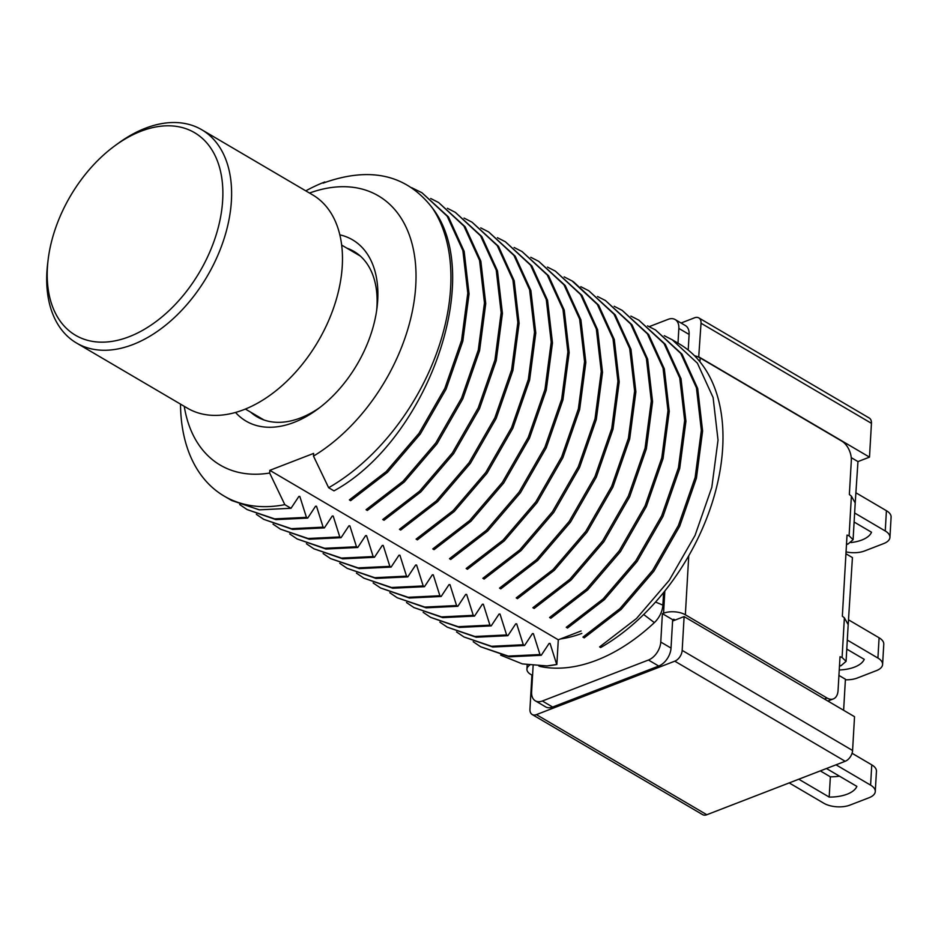 <?xml version="1.0" encoding="UTF-8"?>
<svg xmlns="http://www.w3.org/2000/svg" width="938" height="938" viewBox="0 0 938 938"><rect width="100%" height="100%" fill="white"/><g stroke="black" fill="none" stroke-linecap="round" stroke-linejoin="round"><path stroke-width="1.41" d="M675.172 620.041L673.812 619.244L672.581 621.038L684.119 616.583L854.53 716.691L852.583 750.494A9.274 5.921 120.4 0 1 845.197 761.281L674.785 661.173A9.274 5.921 -59.6 0 0 682.172 650.386L684.119 616.583M532.573 675.125L531.905 675.395L529.947 709.187A9.274 5.921 -59.6 0 0 532.174 714.51A9.274 5.921 -59.6 0 0 536.407 714.627L674.785 661.173M698.704 357.179L701.026 323.223A9.274 5.921 -59.6 0 0 698.81 317.9A9.274 5.921 -59.6 0 0 694.577 317.794L681.058 323.012M698.81 317.9L869.221 418.008A9.274 5.921 120.4 0 1 871.449 423.331L701.026 323.223M855.163 503.741L857.965 461.59L869.491 457.134L871.449 423.331M848.151 625.388L852.431 557.582L845.947 553.772M843.625 710.289L845.419 679.229L838.935 675.419M536.407 714.627L706.818 814.735L845.197 761.281M706.818 814.735A9.274 5.921 120.4 0 1 702.585 814.618L532.174 714.51M869.491 457.134L699.08 357.026M857.965 461.59L851.235 457.638M789.198 782.913L823.775 803.221A18.549 8.946 -176.7 0 0 849.934 805.109L869.08 797.722A18.549 8.946 -176.7 0 0 875.271 791.543A18.549 8.946 -176.7 0 0 870.593 785.129L836.016 764.822M870.593 785.129L871.765 764.857L852.056 753.273M826.448 768.515L856.863 786.384A30.614 14.762 3.3 0 1 829.192 797.077L798.766 779.208M839.475 776.172A30.614 14.762 3.3 0 1 830.353 776.805L820.304 770.895M871.765 764.857A18.549 8.946 3.3 0 1 876.444 771.27L875.271 791.543M829.192 797.077L830.353 776.805M845.384 679.78A18.549 8.946 -176.7 0 0 857.262 678.033L876.409 670.635A18.549 8.946 -176.7 0 0 882.599 664.467A18.549 8.946 -176.7 0 0 877.921 658.054L847.307 640.068M877.921 658.054L879.094 637.781L848.831 620.006M846.815 649.108A30.919 14.914 3.3 0 1 846.78 649.108L864.25 659.344A30.919 14.914 3.3 0 1 839.24 669.99M879.094 637.781A18.549 8.946 3.3 0 1 883.772 644.195L882.599 664.467M846.533 543.583L847.964 544.11L853.088 539.667L849.101 535.821L851.387 496.143L849.359 494.502L851.317 460.699A15.454 9.286 68.9 0 0 841.832 441.153L700.158 357.929L699.936 361.763M839.522 665.253L840.952 665.781L846.076 661.337L842.09 657.491L844.376 617.814L842.347 616.172L847.026 535.059L849.101 535.821M824.432 699.009L827.011 698.013L685.35 614.789A15.454 7.457 -176.7 0 0 663.553 613.218L662.392 613.663L660.762 642.049A15.454 9.861 120.4 0 1 648.451 660.024L542.363 701.003A15.454 9.861 120.4 0 1 535.305 700.815A15.454 9.861 120.4 0 1 531.611 691.939L533.124 665.663M827.011 698.013A15.454 9.286 68.9 0 0 833.366 698.916A15.454 9.286 68.9 0 0 838.056 690.52L840.014 656.729L842.09 657.491M844.376 617.814L848.187 624.661L846.076 661.337M532.186 675.278L530.826 674.481A15.454 7.457 -176.7 0 1 526.922 669.146L527.168 664.866M677.998 343.156L678.842 328.417A15.454 9.861 120.4 0 0 675.137 319.541A15.454 9.861 120.4 0 0 668.091 319.354L649.225 326.635M688.211 350.062L689.113 334.444L678.842 328.417M675.137 319.541L685.408 325.568A15.454 9.861 120.4 0 1 689.113 334.444M673.812 619.244L672.663 619.69L671.022 648.076A15.454 9.861 120.4 0 1 658.711 666.05L648.451 660.024M535.305 700.815L545.576 706.853A15.454 9.861 120.4 0 0 552.623 707.041L658.711 666.05M538.881 666.027A18.549 11.831 120.4 0 0 540.581 666.578A171.595 109.441 120.4 0 0 654.361 622.621A18.549 11.831 120.4 0 0 662.885 605.127L663.612 592.523M529.618 665.253A15.454 7.457 -176.7 0 0 526.922 669.146M694.53 355.748A15.454 7.457 3.3 0 1 700.158 357.929M672.663 619.69L662.392 613.663M851.387 496.143L855.21 502.991L853.088 539.667M662.885 605.127L655.533 602.044M654.361 622.621L643.679 614.507M839.475 666.074L840.952 665.781M847.964 544.11L846.486 544.403M581.091 630.981L558.286 639.798L556.867 664.456L547.03 665.933A180.87 115.362 -59.6 0 0 556.867 664.456M547.03 665.933L522.337 663.905L500.658 655.146M664.245 335.687L672.206 339.767L697.403 363.17L713.103 397.536L718.027 440.074L711.813 487.314L695.058 535.387L669.216 580.341L636.492 618.529L599.616 646.903L600.683 647.537A180.87 115.362 -59.6 0 0 715.952 489.695A180.87 115.362 -59.6 0 0 679.382 343.976L672.206 339.755M350.648 500.658L387.546 472.26L420.294 434.024L446.101 389.118L462.844 341.104L469.059 293.899L464.158 251.349L448.47 216.948L421.971 192.759L447.192 216.197L462.88 250.575L467.792 293.125L461.578 340.365L444.823 388.402L418.993 433.333L386.268 471.533L349.382 499.907L350.648 500.658M224.112 496.061L231.674 500.505L259.275 509.838L291.014 508.29L284.812 504.656A180.87 115.362 120.4 0 1 224.112 496.061A180.87 115.362 120.4 0 1 180.506 404.114M305.788 190.848A180.87 115.362 120.4 0 1 324.841 181.949L323.094 183.133C369.994 166.214 406.377 174.433 432.23 207.79A180.87 115.362 120.4 0 1 328.64 487.725L313.48 456.103L313.632 453.406L269.816 470.337L269.663 473.033L284.812 504.656M411.653 187.682L421.971 192.759M367.333 510.46L404.243 482.05L437.014 443.78L462.844 398.791L479.564 350.742L485.743 303.595L480.831 261.127L465.154 226.762L438.656 202.561L463.888 226.023L479.576 260.412L484.465 302.892L478.286 350.05L461.578 398.04L435.748 443.029L402.988 481.3L366.066 509.709L367.333 510.46M247.093 509.569L275.924 519.629L307.699 518.093L306.433 517.354L274.682 518.89L247.093 509.569L239.671 504.538M430.683 198.481L438.656 202.561M384.017 520.25L420.892 491.875L453.617 453.687L479.47 408.722L496.225 360.649L502.428 313.409L497.492 270.871L481.804 236.517L455.34 212.363L480.549 235.79L496.237 270.121L501.15 312.624L494.971 359.852L478.216 407.936L452.362 452.925L419.614 491.149L382.751 519.511L384.017 520.25M263.777 519.359L292.644 529.431L324.384 527.895L323.118 527.144L291.343 528.692L263.777 519.371L256.344 514.329M447.379 208.283L455.34 212.363M400.702 530.052L437.624 501.631L470.372 463.384L496.179 418.442L512.898 370.463L519.101 323.293L514.2 280.755L498.524 246.366L472.025 222.165L497.257 245.615L512.934 280.016L517.835 322.555L511.62 369.76L494.889 417.762L469.082 462.669L436.346 500.904L399.436 529.313L400.702 530.052M280.462 529.161L309.317 539.233L341.057 537.697L339.791 536.946L308.074 538.494L280.462 529.161L273.04 524.143M464.052 218.073L472.025 222.165M417.387 539.854L454.273 511.468L487.033 473.209L512.875 428.209L529.607 380.136L535.786 332.967L530.861 290.487L515.197 256.156L488.698 231.967L513.93 255.417L529.607 289.772L534.519 332.216L528.352 379.386L511.632 427.435L485.79 472.435L453.031 510.706L416.109 539.116L417.387 539.854M297.135 538.963L325.967 549.035L357.741 547.487L356.475 546.748L324.712 548.296L297.135 538.963L289.713 533.933M480.737 227.875L488.698 231.956M434.06 549.656L470.958 521.258L503.671 483.07L529.501 438.128L546.256 390.102L552.47 342.874L547.558 300.324L531.869 265.946L505.383 241.758L530.58 265.173L546.279 299.539L551.204 342.065L545.001 389.305L528.246 437.389L502.393 482.343L469.668 520.531L432.793 548.906L434.06 549.656M313.82 548.765L342.71 558.837L374.426 557.289L373.16 556.551L341.432 558.087L313.82 548.765L306.409 543.747M497.421 237.689L505.383 241.769M450.744 559.458L487.666 531.037L520.426 492.767L546.256 447.789L562.964 399.787L569.155 352.629L564.242 310.15L548.566 275.76L522.067 251.56L547.3 275.022L562.988 309.411L567.877 351.949L561.686 399.107L544.966 447.098L519.148 492.028L486.4 530.287L449.478 558.708L450.744 559.458M330.504 558.567L359.348 568.627L391.111 567.091L389.845 566.353L358.105 567.889L330.504 558.567L323.094 553.537M514.094 247.48L522.067 251.56M467.429 569.249L504.292 540.886L537.04 502.674L562.894 457.685L579.637 409.601L585.84 362.373L580.903 319.858L565.227 285.527L538.752 261.362L563.973 284.8L579.637 319.119L584.562 361.611L578.394 408.792L561.663 456.876L535.809 501.877L503.061 540.112L466.163 568.51L467.429 569.249M347.189 568.358L376.021 578.429L407.796 576.893L406.529 576.143L374.754 577.691L347.189 568.358L339.755 563.328M530.779 257.282L538.752 261.362M484.114 579.051L521.024 550.641L553.772 512.406L579.567 467.499L596.298 419.497L602.513 372.304L597.612 329.754L581.935 295.364L555.425 271.164L580.645 294.579L596.334 328.968L601.246 371.518L595.032 418.758L578.3 466.761L552.459 511.702L519.758 549.903L482.847 578.312L484.114 579.051M363.874 578.16L392.741 588.232L424.468 586.696L423.202 585.945L391.498 587.493L363.862 578.16L356.463 573.141M547.464 267.084L555.425 271.164M564.148 276.874L572.11 280.954L597.354 304.416L613.018 338.794L617.931 381.274L611.752 428.408L595.032 476.434L569.202 521.422L536.442 559.693L499.52 588.114L500.786 588.853L537.697 560.443L570.468 522.185L596.298 477.184L613.018 429.123L619.197 381.965L614.284 339.509L598.608 305.155L573.388 281.705M380.547 587.962L409.378 598.034L441.153 596.486L439.887 595.747L408.136 597.295L380.547 587.962L373.136 582.944M517.471 598.655L554.346 570.269L587.071 532.081L612.913 487.127L629.668 439.054L635.882 391.826L630.957 349.276L615.258 314.91L588.794 290.757L614.003 314.183L629.691 348.514L634.616 391.052L628.413 438.269L611.67 486.353L585.804 531.33L553.068 569.554L516.205 597.905L517.471 598.655M397.231 597.764L426.11 607.836L457.838 606.288L456.572 605.549L424.808 607.085L397.231 597.764L389.809 592.734M580.833 286.688L588.794 290.768M534.156 608.457L571.078 580.036L603.838 541.777L629.644 496.835L646.364 448.833L652.567 401.687L647.654 359.148L631.978 324.759L605.479 300.559L630.711 324.02L646.399 358.41L651.289 400.96L645.074 448.153L628.354 496.12L602.548 541.05L569.812 579.297L532.89 607.707L534.156 608.457M413.916 607.566L442.771 617.638L474.522 616.09L473.256 615.34L441.528 616.899L413.916 607.566L406.506 602.536M597.506 296.478L605.479 300.559M550.841 618.248L587.739 589.861L620.487 551.626L646.329 506.614L663.06 458.541L669.24 411.348L664.315 368.857L648.639 334.538L622.164 310.361L647.384 333.811L663.06 368.165L667.973 410.61L661.806 457.779L645.086 505.84L619.232 550.841L586.473 589.111L549.574 617.509L550.841 618.248M430.601 617.356L459.432 627.428L491.207 625.892L489.929 625.142L458.154 626.69L430.601 617.356L423.179 612.338M614.191 306.28L622.164 310.361M567.525 628.05L604.424 599.64L637.148 561.44L662.978 516.498L679.71 468.496L685.924 421.279L681.011 378.718L665.323 344.328L638.837 320.163L664.057 343.589L679.745 377.955L684.658 420.494L678.444 467.734L661.689 515.794L635.847 560.736L603.134 598.936L566.259 627.311L567.525 628.05M447.274 627.159L476.176 637.23L507.88 635.694L506.614 634.944L474.898 636.492L447.274 627.159L439.863 622.14M630.875 316.083L638.837 320.163M584.198 637.852L621.12 609.43L653.892 571.172L679.71 526.171L696.43 478.146L702.609 431.011L697.696 388.531L682.032 354.165L655.521 329.965L680.765 353.415L696.442 387.816L701.343 430.331L695.14 477.477L678.42 525.479L652.614 570.421L619.866 608.692L582.932 637.101L584.198 637.852M463.958 636.961L492.802 647.032L524.565 645.485L523.298 644.746L491.559 646.294L463.958 636.961L456.548 631.942M647.548 325.873L655.521 329.953M480.643 646.763L509.51 656.823L541.249 655.287L539.983 654.548L508.232 656.084L480.643 646.763L473.209 641.733M306.433 517.354L299.82 496.437L298.882 496.425L291.014 508.29M323.118 527.144L316.505 506.239L315.567 506.227L307.699 518.093M339.791 536.946L333.189 516.041L332.251 516.029L324.384 527.895M356.475 546.748L349.862 525.843L348.936 525.819L341.057 537.697M373.16 556.551L366.547 535.645L365.621 535.621L357.741 547.487M389.845 566.353L383.232 545.435L382.294 545.424L374.426 557.289M406.529 576.143L399.916 555.237L398.978 555.226L391.111 567.091M423.202 585.945L416.589 565.039L415.663 565.028L407.796 576.893M439.887 595.747L433.274 574.842L432.348 574.818L424.468 586.696M456.572 605.549L449.959 584.632L449.021 584.62L441.153 596.486M473.256 615.34L466.643 594.434L465.705 594.422L457.838 606.288M489.929 625.142L483.328 604.236L482.39 604.224L474.522 616.09M506.614 634.944L500.001 614.038L499.075 614.027L491.207 625.892M523.298 644.746L516.686 623.84L515.759 623.817L507.88 635.694M539.983 654.548L533.37 633.631L532.432 633.619L524.565 645.485M556.668 664.339L550.055 643.433L549.117 643.421L541.249 655.287M432.23 207.79C485.872 276.018 427.165 440.098 333.975 490.855L328.64 487.725M269.663 473.033A156.13 99.58 120.4 0 1 184.247 406.306M309.528 193.04A156.13 99.58 120.4 0 1 416.015 274.107A156.13 99.58 120.4 0 1 313.48 456.103M339.849 234.852A105.115 67.044 120.4 0 1 377.017 307.781A105.115 67.044 120.4 0 1 317.325 409.402A105.115 67.044 120.4 0 1 235.532 412.439M558.286 639.798L269.816 470.337M250.622 412.134A95.84 61.134 -59.6 0 0 256.918 416.73A95.84 61.134 -59.6 0 0 319.659 407.643M376.63 310.666A95.84 61.134 -59.6 0 0 354.001 251.443A95.84 61.134 -59.6 0 0 346.931 248.183M846.053 551.884A18.549 8.946 -176.7 0 0 864.59 550.958L883.725 543.559A18.549 8.946 -176.7 0 0 889.928 537.392A18.549 8.946 -176.7 0 0 885.249 530.978L854.635 512.992M885.249 530.978L886.422 510.706L856.16 492.931M854.131 522.02A30.614 14.762 3.3 0 1 854.108 522.02L871.519 532.233A30.614 14.762 3.3 0 1 851.012 542.551M886.422 510.706A18.549 8.946 3.3 0 1 891.1 517.119L889.928 537.392M114.893 145.765L117.942 143.537A123.675 78.874 120.4 0 1 201.787 129.761A123.675 78.874 120.4 0 1 231.405 200.755A123.675 78.874 120.4 0 1 173.401 318.51A123.675 78.874 120.4 0 1 76.517 343.027A123.675 78.874 120.4 0 1 46.9 272.032A123.675 78.874 120.4 0 1 47.721 263.074L48.178 259.334A117.485 74.934 -59.6 0 0 47.404 267.834A117.485 74.934 -59.6 0 0 137.874 332.849A117.485 74.934 -59.6 0 0 222.118 180.448A117.485 74.934 -59.6 0 0 114.893 145.765A117.485 74.934 -59.6 0 0 48.178 259.334M76.517 343.027L187.389 408.159A123.675 78.874 -59.6 0 0 284.273 383.642A123.675 78.874 -59.6 0 0 342.276 265.876A123.675 78.874 -59.6 0 0 312.659 194.893L201.787 129.761M682.172 650.386L852.583 750.494M688.75 555.753L685.35 614.789M663.553 613.218L664.831 591.01M552.623 707.041L542.363 701.003M671.022 648.076L660.762 642.049M560.478 638.954A149.951 95.641 -59.6 0 0 581.83 633.42M827.867 701.038L833.366 698.916M572.11 280.966L573.376 281.705M360.298 256.039L341.678 245.099M263.988 419.99L245.369 409.05"/></g></svg>
